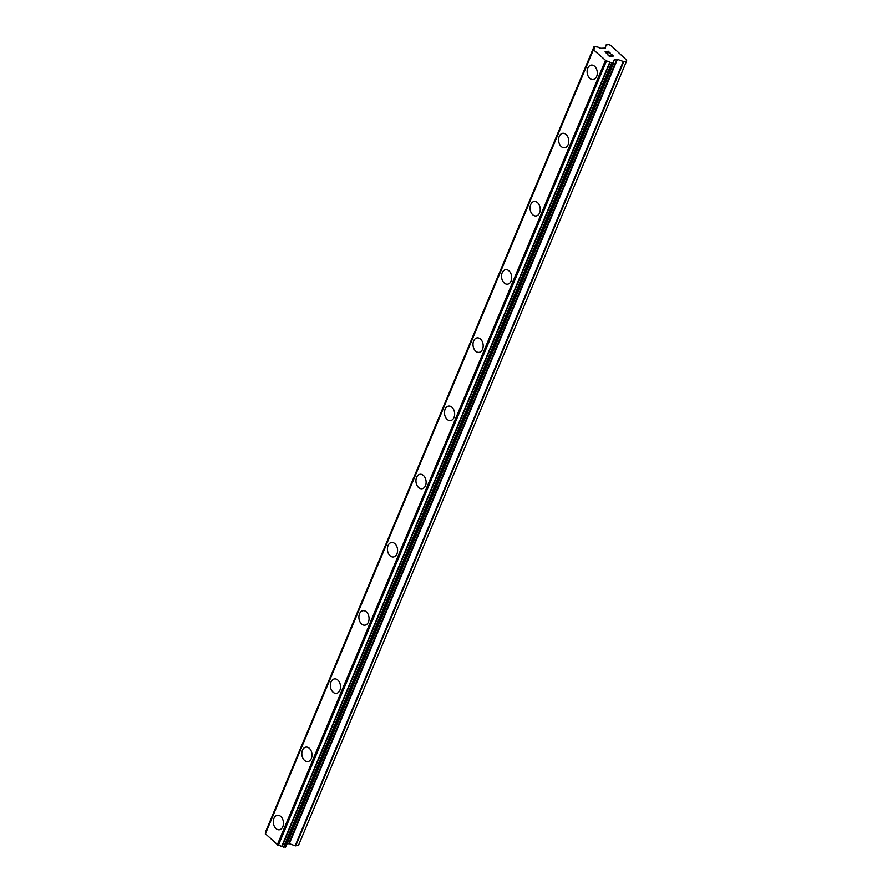 <?xml version="1.0" encoding="UTF-8"?>
<svg xmlns="http://www.w3.org/2000/svg" width="892" height="892" viewBox="0 0 892 892"><rect width="100%" height="100%" fill="white"/><g stroke="black" fill="none" stroke-linecap="round" stroke-linejoin="round"><path stroke-width="1.34" d="M279.319 829.783A7.303 5.051 82.6 0 1 274.234 826.193A7.303 5.051 82.6 0 1 273.933 818.399A7.303 5.051 82.6 0 1 277.445 815.31A7.303 5.051 82.6 0 1 282.519 818.889A7.303 5.051 82.6 0 1 282.82 826.694A7.303 5.051 82.6 0 1 279.319 829.783A7.303 5.051 82.6 0 1 274.245 826.193A7.303 5.051 82.6 0 1 273.944 818.399A7.303 5.051 82.6 0 1 277.445 815.31M302.477 750.194A7.303 5.051 82.6 0 1 305.978 747.106A7.303 5.051 82.6 0 1 311.052 750.696A7.303 5.051 82.6 0 1 311.353 758.49A7.303 5.051 82.6 0 1 307.84 761.578A7.303 5.051 82.6 0 1 302.778 757.988A7.303 5.051 82.6 0 1 302.477 750.194M307.84 761.578A7.303 5.051 82.6 0 1 302.767 757.988A7.303 5.051 82.6 0 1 302.466 750.194A7.303 5.051 82.6 0 1 305.978 747.106M336.373 693.374A7.303 5.051 82.6 0 1 331.3 689.784A7.303 5.051 82.6 0 1 330.999 681.99A7.303 5.051 82.6 0 1 334.511 678.901A7.303 5.051 82.6 0 1 339.584 682.491A7.303 5.051 82.6 0 1 339.885 690.285A7.303 5.051 82.6 0 1 336.373 693.374A7.303 5.051 82.6 0 1 331.3 689.784A7.303 5.051 82.6 0 1 330.999 681.99A7.303 5.051 82.6 0 1 334.5 678.901M364.906 625.169A7.303 5.051 82.6 0 1 359.833 621.59A7.303 5.051 82.6 0 1 359.532 613.785A7.303 5.051 82.6 0 1 363.044 610.697A7.303 5.051 82.6 0 1 368.117 614.287A7.303 5.051 82.6 0 1 368.418 622.081A7.303 5.051 82.6 0 1 364.906 625.169A7.303 5.051 82.6 0 1 359.833 621.579A7.303 5.051 82.6 0 1 359.532 613.785A7.303 5.051 82.6 0 1 363.033 610.697M393.439 556.965A7.303 5.051 82.6 0 1 388.355 553.386A7.303 5.051 82.6 0 1 388.053 545.581A7.303 5.051 82.6 0 1 391.566 542.492A7.303 5.051 82.6 0 1 396.639 546.082A7.303 5.051 82.6 0 1 396.94 553.876A7.303 5.051 82.6 0 1 393.439 556.965A7.303 5.051 82.6 0 1 388.366 553.375A7.303 5.051 82.6 0 1 388.065 545.581A7.303 5.051 82.6 0 1 391.566 542.492M416.597 477.376A7.303 5.051 82.6 0 1 420.099 474.288A7.303 5.051 82.6 0 1 425.172 477.878A7.303 5.051 82.6 0 1 425.473 485.672A7.303 5.051 82.6 0 1 421.961 488.76A7.303 5.051 82.6 0 1 416.898 485.17A7.303 5.051 82.6 0 1 416.597 477.376M421.961 488.76A7.303 5.051 82.6 0 1 416.887 485.181A7.303 5.051 82.6 0 1 416.586 477.376A7.303 5.051 82.6 0 1 420.099 474.288M450.493 420.567A7.303 5.051 82.6 0 1 445.42 416.977A7.303 5.051 82.6 0 1 445.119 409.172A7.303 5.051 82.6 0 1 448.631 406.083A7.303 5.051 82.6 0 1 453.705 409.673A7.303 5.051 82.6 0 1 454.006 417.467A7.303 5.051 82.6 0 1 450.493 420.567A7.303 5.051 82.6 0 1 445.42 416.977A7.303 5.051 82.6 0 1 445.13 409.172A7.303 5.051 82.6 0 1 448.631 406.083M479.026 352.362A7.303 5.051 82.6 0 1 473.953 348.772A7.303 5.051 82.6 0 1 473.652 340.978A7.303 5.051 82.6 0 1 477.164 337.878A7.303 5.051 82.6 0 1 482.238 341.469A7.303 5.051 82.6 0 1 482.539 349.263A7.303 5.051 82.6 0 1 479.026 352.362A7.303 5.051 82.6 0 1 473.953 348.772A7.303 5.051 82.6 0 1 473.652 340.967A7.303 5.051 82.6 0 1 477.153 337.878M507.559 284.158A7.303 5.051 82.6 0 1 502.475 280.567A7.303 5.051 82.6 0 1 502.174 272.774A7.303 5.051 82.6 0 1 505.686 269.674A7.303 5.051 82.6 0 1 510.759 273.264A7.303 5.051 82.6 0 1 511.06 281.058A7.303 5.051 82.6 0 1 507.559 284.158A7.303 5.051 82.6 0 1 502.486 280.567A7.303 5.051 82.6 0 1 502.185 272.774A7.303 5.051 82.6 0 1 505.686 269.674M530.718 204.569A7.303 5.051 82.6 0 1 534.219 201.469A7.303 5.051 82.6 0 1 539.292 205.06A7.303 5.051 82.6 0 1 539.593 212.865A7.303 5.051 82.6 0 1 536.081 215.953A7.303 5.051 82.6 0 1 531.019 212.363A7.303 5.051 82.6 0 1 530.718 204.569M536.081 215.953A7.303 5.051 82.6 0 1 531.008 212.363A7.303 5.051 82.6 0 1 530.707 204.569A7.303 5.051 82.6 0 1 534.219 201.469M564.614 147.749A7.303 5.051 82.6 0 1 559.54 144.158A7.303 5.051 82.6 0 1 559.239 136.364A7.303 5.051 82.6 0 1 562.752 133.276A7.303 5.051 82.6 0 1 567.825 136.855A7.303 5.051 82.6 0 1 568.126 144.66A7.303 5.051 82.6 0 1 564.614 147.749A7.303 5.051 82.6 0 1 559.54 144.158A7.303 5.051 82.6 0 1 559.251 136.364A7.303 5.051 82.6 0 1 562.752 133.276M593.147 79.544A7.303 5.051 82.6 0 1 588.073 75.954A7.303 5.051 82.6 0 1 587.772 68.16A7.303 5.051 82.6 0 1 591.284 65.071A7.303 5.051 82.6 0 1 596.358 68.651A7.303 5.051 82.6 0 1 596.659 76.456A7.303 5.051 82.6 0 1 593.147 79.544A7.303 5.051 82.6 0 1 588.073 75.954A7.303 5.051 82.6 0 1 587.772 68.16A7.303 5.051 82.6 0 1 591.273 65.071M609.615 56.274L611.132 56.073L609.604 56.285L607.943 54.724L609.604 56.285M611.132 56.073L610.228 55.237M610.485 55.204L611.377 56.051L610.474 55.204M611.388 56.04L612.904 55.85L611.377 56.051M612.904 55.85L611.254 54.3M613.361 56.018L611.499 54.267L613.373 56.018L609.571 56.508L607.697 54.758M607.151 53.219L605.044 51.892M606.159 51.747L607.329 52.082L606.159 51.758M607.329 52.082L609.693 52.84L607.329 52.093M609.693 52.84L607.931 51.201M610.384 53.23L608.177 51.167L610.396 53.241L605.835 51.859L605.423 52.36L606.46 53.163L605.3 52.082M605.3 48.056L606.047 44.946L608.745 44.6L610.819 45.347L626.686 60.154L626.519 61.191L623.252 61.448L617.409 59.351L289.309 843.698L295.152 845.794L298.419 845.527L626.519 61.191M605.289 48.101L601.353 48.257A2.921 1.349 -157.3 0 1 598.03 47.064L594.05 46.585L265.916 831.935A2.921 1.349 -157.3 0 1 266.05 832.102M617.409 59.351L614.031 60.087A2.921 1.349 -157.3 0 0 613.373 60.578A2.921 1.349 -157.3 0 0 613.763 61.749L613.529 62.864L609.738 62.262A2.921 1.349 -157.3 0 0 606.426 61.08L593.414 49.718L593.749 49.238A2.921 1.349 -157.3 0 0 594.395 48.759A2.921 1.349 -157.3 0 0 594.016 47.588L594.05 46.585M286.99 843.832L289.309 843.698M593.481 49.361L265.37 833.73L278.326 845.415A2.921 1.349 -157.3 0 1 281.638 846.608L285.641 847.066L613.707 62.774M265.972 830.898L594.039 46.618M593.414 49.718L265.314 834.065M605.278 60.79L277.178 845.125M606.426 61.08L278.326 845.415M613.506 61.403L614.053 60.076L613.495 61.381M593.927 47.365L265.827 831.712M594.016 47.588L265.916 831.935M593.47 49.394L265.37 833.73M605.936 61.024L277.836 845.371M609.738 62.262L281.638 846.608M610.083 62.451L281.983 846.798M611.589 62.998L283.5 847.333M612.024 63.053L283.924 847.4M613.529 62.864L285.429 847.21M614.421 59.574L613.596 61.548M616.84 59.262L288.74 843.609M623.252 61.448L295.152 845.794M623.82 61.537L295.72 845.872M613.729 62.752L285.63 847.088M614.12 60.009L613.529 61.437"/></g></svg>
